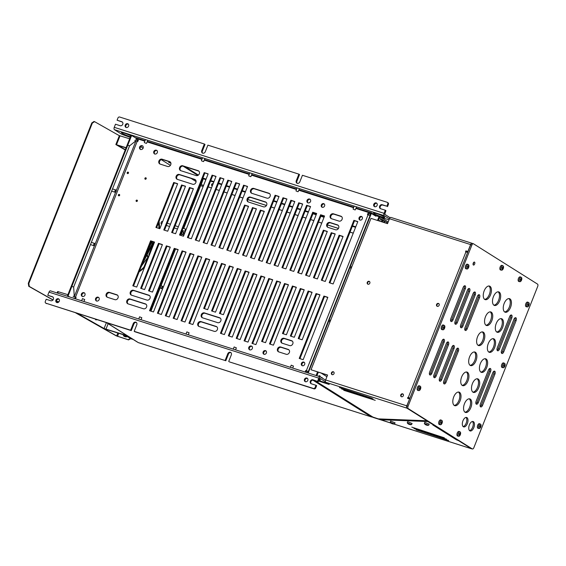 <?xml version="1.0" encoding="UTF-8"?>
<svg xmlns="http://www.w3.org/2000/svg" width="566" height="566" viewBox="0 0 566 566"><rect width="100%" height="100%" fill="white"/><g stroke="black" fill="none" stroke-linecap="round" stroke-linejoin="round"><path stroke-width="0.85" d="M372.294 416.958A0.962 0.821 122.2 0 1 371.869 416.951L371.48 416.824M371.869 416.951L372.081 417.085A0.962 0.821 -57.8 0 0 372.725 417.008A0.962 0.495 -72.3 0 1 372.485 417.022A0.962 0.495 -72.3 0 1 372.421 416.993L314.328 380.43M372.081 417.085L371.388 416.866M200.031 185.45L200.244 184.912M371.643 213.516L371.848 213.007M372.202 213.233L372.003 213.743M200.414 184.275L202.77 178.523A0.481 0.41 122.2 0 1 203.335 178.205L206.081 179.111M137.213 141.238L137.672 140.078M140.701 146.693L143.127 148.221M161.282 159.647L170.387 165.378M191.145 178.446L196.077 181.545M203.59 185.407L201.192 184.643L203.449 178.269M208.246 186.893L211.472 187.919M216.12 189.405L219.346 190.431M224.002 191.916L227.228 192.942M231.876 194.421L235.102 195.454M239.758 196.933L242.977 197.966M247.738 199.48L266.487 205.458M271.27 206.979L274.489 208.005M279.144 209.491L282.37 210.517M287.026 212.002L290.245 213.028M294.9 214.514L298.126 215.54M302.775 217.026L306.001 218.052M310.656 219.537L313.875 220.563M318.531 222.049L321.757 223.075M327.403 224.872L338.468 228.402M350.043 232.088L353.269 233.121M201.192 184.643L203.569 185.464M208.224 186.95L211.443 187.976M216.099 189.461L219.325 190.487M223.98 191.973L227.199 192.999M231.855 194.485L235.081 195.511M239.736 196.996L242.956 198.022M247.724 199.543L266.452 205.515M271.241 207.036L274.468 208.069M279.123 209.547L282.342 210.58M286.997 212.059L290.224 213.092M294.879 214.571L298.098 215.596M302.753 217.082L305.98 218.108M310.635 219.594L313.854 220.62M318.509 222.105L321.736 223.131M327.389 224.935L338.44 228.459M350.021 232.152L353.241 233.178M137.963 342.38A0.962 0.821 -57.8 0 0 138.26 342.572L371.155 416.838L312.779 380.097M75.427 297.299L74.96 298.473M371.728 416.675A0.962 0.821 122.2 0 1 371.048 416.767M371.155 416.838A0.962 0.495 107.7 0 0 371.211 416.866A0.962 0.495 107.7 0 0 371.593 416.739M329.702 322.33A1.443 0.743 -72.3 0 1 329.794 320.95A1.443 0.743 -72.3 0 1 330.594 319.946M350.863 268.878A1.443 0.743 -72.3 0 1 350.955 267.499A1.443 0.743 -72.3 0 1 351.755 266.494M376.107 215.688L375.902 216.198L370.992 213.233L307.784 372.874M308.18 373.001L371.388 213.354M372.421 416.993L372.032 416.866A0.962 0.495 107.7 0 0 372.088 416.894A0.962 0.495 107.7 0 0 372.152 416.909M372.032 416.866L313.932 380.302M375.548 215.971L375.746 215.469M203.159 186.49L199.954 185.415M200.215 184.771L200.64 185.032L200.166 184.884M106.634 322.754L137.276 342.034A0.962 0.495 107.7 0 0 137.333 342.062A0.962 0.495 107.7 0 0 137.404 342.076M69.094 296.789L68.076 295.961L69.682 296.98M136.887 138.62L131.079 135.154L67.481 295.777M139.448 271.015A34.958 17.992 107.7 0 0 145.165 265.758M158.89 228.409A34.958 17.992 107.7 0 0 158.643 222.551M200.64 185.032L203.017 179.019A0.962 0.495 -72.3 0 0 203.13 178.198M131.666 135.338L68.076 295.961M159.067 221.476A34.958 17.992 -72.3 0 1 159.485 228.6M144.571 267.258A34.958 17.992 -72.3 0 1 139.144 271.8M161.551 223.931A1.252 0.644 -72.3 0 1 161.367 223.917A1.252 0.644 -72.3 0 1 161.289 223.881A1.252 0.644 -72.3 0 1 161.161 222.452A1.252 0.644 -72.3 0 1 162.131 221.532A1.252 0.644 -72.3 0 1 162.209 221.568A1.252 0.644 -72.3 0 1 162.286 221.631M128.588 126.133A2.052 1.74 122.2 0 1 125.242 125.065A2.052 1.74 122.2 0 1 128.588 126.133M128.305 124.11A2.052 1.74 -57.8 0 0 126.176 127.492M377.133 205.359A2.052 1.74 122.2 0 1 373.786 204.291A2.052 1.74 122.2 0 1 377.133 205.359M376.843 203.335A2.052 1.74 -57.8 0 0 374.713 206.717M59.281 301.19A2.052 1.74 122.2 0 1 55.935 300.122A2.052 1.74 122.2 0 1 59.281 301.19M58.998 299.166A2.052 1.74 -57.8 0 0 56.862 302.548M307.819 380.409A2.052 1.74 122.2 0 1 304.473 379.347A2.052 1.74 122.2 0 1 307.819 380.409M307.536 378.392A2.052 1.74 -57.8 0 0 305.407 381.774M119.645 195.334A0.778 0.665 122.2 0 1 118.372 194.923A0.778 0.665 122.2 0 1 119.645 195.334M119.674 194.789A0.778 0.665 -57.8 0 0 118.987 195.871M128.468 173.062A0.778 0.665 122.2 0 1 127.187 172.651A0.778 0.665 122.2 0 1 128.468 173.062M128.489 172.517A0.778 0.665 -57.8 0 0 127.81 173.599M146.191 178.714A0.778 0.665 122.2 0 1 144.91 178.304A0.778 0.665 122.2 0 1 146.191 178.714M146.212 178.17A0.778 0.665 -57.8 0 0 145.533 179.252M137.368 200.98A0.778 0.665 122.2 0 1 136.095 200.576A0.778 0.665 122.2 0 1 137.368 200.98M137.397 200.442A0.778 0.665 -57.8 0 0 136.717 201.524M143.156 148.143A2.172 1.847 122.2 0 1 139.611 147.019A2.172 1.847 122.2 0 1 143.156 148.143M142.837 145.986A2.172 1.847 -57.8 0 0 140.573 149.58M310.557 201.51A2.172 1.847 122.2 0 1 307.013 200.378A2.172 1.847 122.2 0 1 310.557 201.51M310.239 199.345A2.172 1.847 -57.8 0 0 307.975 202.939M157.334 152.664A2.172 1.847 122.2 0 1 153.789 151.539A2.172 1.847 122.2 0 1 157.334 152.664M157.015 150.506A2.172 1.847 -57.8 0 0 154.751 154.101M324.58 205.974A1.974 1.677 122.2 0 1 321.346 204.949A1.974 1.677 122.2 0 1 324.58 205.974M324.311 204.036A1.974 1.677 -57.8 0 0 322.259 207.298M362.325 218.759A1.974 1.677 122.2 0 1 359.092 217.733A1.974 1.677 122.2 0 1 362.325 218.759M362.056 216.82A1.974 1.677 -57.8 0 0 360.004 220.075M162.067 159.195L169.552 161.579A2.653 2.257 122.2 0 1 169.998 161.784A2.653 2.257 122.2 0 1 170.635 164.982A2.653 2.257 122.2 0 1 167.614 166.475L160.128 164.09A2.653 2.257 122.2 0 1 159.69 163.885A2.653 2.257 122.2 0 1 159.053 160.694A2.653 2.257 122.2 0 1 162.067 159.195L162.718 159.598A2.653 2.257 -57.8 0 0 159.803 160.9A2.653 2.257 -57.8 0 0 160.029 164.055M170.295 162.018A2.653 2.257 -57.8 0 0 170.196 161.982L162.718 159.598M182.747 165.781L198.107 170.677A2.653 2.257 122.2 0 1 198.553 170.89A2.653 2.257 122.2 0 1 199.19 174.08A2.653 2.257 122.2 0 1 196.169 175.58L180.809 170.684A2.653 2.257 122.2 0 1 180.363 170.479A2.653 2.257 122.2 0 1 179.733 167.281A2.653 2.257 122.2 0 1 182.747 165.781L183.391 166.192A2.653 2.257 -57.8 0 0 180.483 167.494A2.653 2.257 -57.8 0 0 180.71 170.649M198.857 171.123A2.653 2.257 -57.8 0 0 198.758 171.088L183.391 166.192M155.891 227.454L173.705 182.464L177.646 183.724L159.831 228.706L155.891 227.454M177.575 183.9L174.349 182.875L156.605 227.681M174.349 182.875L173.705 182.464M163.772 229.966L181.58 184.976L185.521 186.235L167.706 231.218L163.772 229.966M185.45 186.412L182.231 185.379L164.487 230.192M182.231 185.379L181.58 184.976M179.309 174.47L194.669 179.365A2.653 2.257 122.2 0 1 195.114 179.571A2.653 2.257 122.2 0 1 195.751 182.768A2.653 2.257 122.2 0 1 192.73 184.268L177.37 179.372A2.653 2.257 122.2 0 1 176.925 179.167A2.653 2.257 122.2 0 1 176.288 175.969A2.653 2.257 122.2 0 1 179.309 174.47L179.953 174.873A2.653 2.257 -57.8 0 0 177.045 176.175A2.653 2.257 -57.8 0 0 177.271 179.337M195.419 179.804A2.653 2.257 -57.8 0 0 195.32 179.776L179.953 174.873M171.647 232.477L189.461 187.488L193.402 188.74L175.587 233.73L171.647 232.477M193.331 188.924L190.105 187.891L172.361 232.704M190.105 187.891L189.461 187.488M208.154 173.882L183.462 236.241L179.528 234.989L204.213 172.63L208.154 173.882M208.083 174.059L204.213 172.63M204.864 173.033L180.243 235.215M216.035 176.394L191.343 238.753L187.403 237.501L212.094 175.135L216.035 176.394M215.964 176.571L212.094 175.135M212.738 175.545L188.117 237.727M223.91 178.906L199.218 241.265L195.284 240.012L219.969 177.646L223.91 178.906M223.839 179.082L219.969 177.646M220.613 178.057L195.999 240.239M231.784 181.417L207.099 243.776L203.159 242.524L227.85 180.158L231.784 181.417M231.72 181.594L227.85 180.158M228.494 180.568L203.873 242.75M239.666 183.929L214.974 246.288L211.033 245.028L235.725 182.669L239.666 183.929M239.595 184.106L235.725 182.669M236.369 183.08L211.755 245.262M247.54 186.44L222.855 248.799L218.915 247.54L243.606 185.181L247.54 186.44M247.469 186.617L243.606 185.181M244.25 185.591L219.629 247.774M269.657 193.692A2.653 2.257 -57.8 0 0 269.558 193.657L254.389 188.825A2.653 2.257 -57.8 0 0 251.481 190.126A2.653 2.257 -57.8 0 0 251.707 193.282M251.806 193.317A2.653 2.257 122.2 0 1 251.361 193.112A2.653 2.257 122.2 0 1 250.731 189.914A2.653 2.257 122.2 0 1 253.745 188.414L268.914 193.247A2.653 2.257 122.2 0 1 269.352 193.452A2.653 2.257 122.2 0 1 269.989 196.65A2.653 2.257 122.2 0 1 266.968 198.15L251.806 193.317M135.798 139.278L138.359 140.099L137.828 141.429L137.241 141.245L75.511 297.143L76.106 297.334L75.575 298.671L73.014 297.858M307.805 372.831L307.31 372.725M307.373 372.555L305.208 371.869L305.739 370.532L306.326 370.723L368.056 214.818L367.461 214.627L367.992 213.297L370.588 214.252M389.019 219.863L376.277 215.802L370.15 212.307L370.511 213.092L370.157 213.983M225.438 264.676L207.63 309.659L203.689 308.406L221.504 263.416L225.438 264.676M289.658 345.593L282.179 343.208A2.653 2.257 122.2 0 1 281.734 343.003A2.653 2.257 122.2 0 1 281.097 339.805A2.653 2.257 122.2 0 1 284.118 338.305L291.603 340.69A2.653 2.257 122.2 0 1 292.042 340.895A2.653 2.257 122.2 0 1 292.679 344.093A2.653 2.257 122.2 0 1 289.658 345.593M217.677 322.648L202.515 317.816A2.653 2.257 122.2 0 1 202.069 317.611A2.653 2.257 122.2 0 1 201.432 314.413A2.653 2.257 122.2 0 1 204.453 312.913L219.622 317.745A2.653 2.257 122.2 0 1 220.061 317.95A2.653 2.257 122.2 0 1 220.698 321.148A2.653 2.257 122.2 0 1 217.677 322.648M323.908 296.06L327.848 297.313L303.157 359.679L299.223 358.42L323.908 296.06L324.559 296.464L299.938 358.646M215.505 312.17L211.564 310.918L229.379 265.928L233.319 267.18L215.505 312.17M219.445 313.43L237.253 268.44L241.194 269.692L223.386 314.682L219.445 313.43M298.218 338.539L316.033 293.549L319.974 294.808L302.159 339.791L298.218 338.539M312.092 292.297L294.285 337.279L290.344 336.027L308.152 291.037L312.092 292.297M304.218 289.785L286.403 334.775L282.462 333.515L300.277 288.526L304.218 289.785M269.473 343.923L292.403 286.014L296.336 287.273L273.413 345.175L269.473 343.923M261.598 341.411L284.521 283.502L288.462 284.762L265.532 342.663L261.598 341.411M280.58 282.25L255.896 344.609L251.955 343.357L276.647 280.991L280.58 282.25M272.706 279.738L248.014 342.097L244.073 340.845L268.765 278.486L272.706 279.738M264.824 277.227L240.14 339.586L236.199 338.334L260.891 275.975L264.824 277.227M256.95 274.715L232.258 337.074L228.324 335.822L253.009 273.463L256.95 274.715M249.075 272.204L224.384 334.563L220.443 333.31L245.135 270.951L249.075 272.204M286.219 354.281L278.741 351.889A2.653 2.257 122.2 0 1 278.295 351.684A2.653 2.257 122.2 0 1 277.658 348.493A2.653 2.257 122.2 0 1 280.679 346.993L288.165 349.378A2.653 2.257 122.2 0 1 288.603 349.583A2.653 2.257 122.2 0 1 289.24 352.781A2.653 2.257 122.2 0 1 286.219 354.281M201.015 321.601L216.177 326.433A2.653 2.257 122.2 0 1 216.622 326.639A2.653 2.257 122.2 0 1 217.259 329.837A2.653 2.257 122.2 0 1 214.238 331.336L199.076 326.497A2.653 2.257 122.2 0 1 198.631 326.292A2.653 2.257 122.2 0 1 197.994 323.101A2.653 2.257 122.2 0 1 201.015 321.601L201.659 322.004A2.653 2.257 -57.8 0 0 198.751 323.306A2.653 2.257 -57.8 0 0 198.977 326.462M217.563 262.164L192.872 324.523L188.931 323.264L213.623 260.905L217.563 262.164M209.682 259.653L184.997 322.012L181.056 320.752L205.748 258.393L209.682 259.653M201.807 257.141L177.116 319.5L173.175 318.241L197.867 255.882L201.807 257.141M193.926 254.629L169.241 316.988L165.3 315.736L189.992 253.37L193.926 254.629M186.051 252.118L161.36 314.477L157.419 313.224L182.111 250.858L186.051 252.118M178.177 249.606L153.485 311.965L149.544 310.713L174.236 248.354L178.177 249.606M148.547 290.825L166.354 245.842L170.295 247.094L152.48 292.084L148.547 290.825M146.877 300.079L131.517 295.183A2.653 2.257 122.2 0 1 131.071 294.978A2.653 2.257 122.2 0 1 130.435 291.78A2.653 2.257 122.2 0 1 133.456 290.28L148.816 295.176A2.653 2.257 122.2 0 1 149.261 295.381A2.653 2.257 122.2 0 1 149.898 298.579A2.653 2.257 122.2 0 1 146.877 300.079M140.665 288.313L158.48 243.33L162.421 244.583L144.606 289.573L140.665 288.313M132.791 285.809L150.598 240.819L154.539 242.071L136.731 287.061L132.791 285.809M143.439 308.767L128.079 303.871A2.653 2.257 122.2 0 1 127.633 303.666A2.653 2.257 122.2 0 1 126.996 300.468A2.653 2.257 122.2 0 1 130.017 298.968L145.377 303.864A2.653 2.257 122.2 0 1 145.823 304.069A2.653 2.257 122.2 0 1 146.46 307.267A2.653 2.257 122.2 0 1 143.439 308.767M114.884 299.662L107.399 297.277A2.653 2.257 122.2 0 1 106.953 297.072A2.653 2.257 122.2 0 1 106.323 293.874A2.653 2.257 122.2 0 1 109.337 292.374L116.822 294.766A2.653 2.257 122.2 0 1 117.268 294.971A2.653 2.257 122.2 0 1 117.905 298.162A2.653 2.257 122.2 0 1 114.884 299.662M304.657 364.419A1.974 1.677 122.2 0 1 301.423 363.386A1.974 1.677 122.2 0 1 304.657 364.419M266.381 352.972A1.974 1.677 122.2 0 1 263.148 351.939A1.974 1.677 122.2 0 1 266.381 352.972M252.358 348.5A2.172 1.847 122.2 0 1 248.814 347.368A2.172 1.847 122.2 0 1 252.358 348.5M99.135 299.662A2.172 1.847 122.2 0 1 95.59 298.53A2.172 1.847 122.2 0 1 99.135 299.662M84.957 295.141A2.172 1.847 122.2 0 1 81.412 294.009A2.172 1.847 122.2 0 1 84.957 295.141M329.971 222.495L337.456 224.879A2.653 2.257 122.2 0 1 337.895 225.084A2.653 2.257 122.2 0 1 338.532 228.282A2.653 2.257 122.2 0 1 335.518 229.782L328.032 227.391A2.653 2.257 122.2 0 1 327.587 227.185A2.653 2.257 122.2 0 1 326.95 223.995A2.653 2.257 122.2 0 1 329.971 222.495L330.615 222.898A2.653 2.257 -57.8 0 0 327.707 224.2A2.653 2.257 -57.8 0 0 327.933 227.362M333.141 283.955L329.2 282.696L353.892 220.337L357.832 221.596L333.141 283.955M242.545 255.075L260.36 210.085L264.301 211.344L246.486 256.334L242.545 255.075M321.325 280.184L339.133 235.201L343.074 236.454L325.259 281.444L321.325 280.184M335.199 233.942L317.385 278.932L313.444 277.673L331.259 232.69L335.199 233.942M327.318 231.43L309.51 276.42L305.569 275.161L323.377 230.178L327.318 231.43M297.688 272.656L320.618 214.747L324.559 216L301.628 273.909L297.688 272.656M289.813 270.145L312.736 212.236L316.677 213.488L293.754 271.397L289.813 270.145M310.564 206.526L285.872 268.885L281.932 267.633L306.623 205.274L310.564 206.526M302.69 204.015L277.998 266.374L274.057 265.121L298.749 202.762L302.69 204.015M294.808 201.503L270.116 263.862L266.183 262.61L290.867 200.251L294.808 201.503M286.934 198.991L262.242 261.351L258.301 260.098L282.993 197.739L286.934 198.991M279.052 196.48L254.36 258.846L250.427 257.587L275.111 195.228L279.052 196.48M333.409 213.806L340.895 216.191A2.653 2.257 122.2 0 1 341.333 216.396A2.653 2.257 122.2 0 1 341.97 219.594A2.653 2.257 122.2 0 1 338.956 221.094L331.471 218.709A2.653 2.257 122.2 0 1 331.025 218.504A2.653 2.257 122.2 0 1 330.388 215.306A2.653 2.257 122.2 0 1 333.409 213.806L334.053 214.217A2.653 2.257 -57.8 0 0 331.145 215.519A2.653 2.257 -57.8 0 0 331.372 218.674M250.306 197.102L265.475 201.935A2.653 2.257 122.2 0 1 265.914 202.14A2.653 2.257 122.2 0 1 266.551 205.338A2.653 2.257 122.2 0 1 263.53 206.838L248.368 201.998A2.653 2.257 122.2 0 1 247.922 201.793A2.653 2.257 122.2 0 1 247.285 198.602A2.653 2.257 122.2 0 1 250.306 197.102L250.95 197.506A2.653 2.257 -57.8 0 0 248.042 198.808A2.653 2.257 -57.8 0 0 248.269 201.963M248.545 206.321L230.73 251.311L226.789 250.052L244.604 205.062L248.545 206.321M252.478 207.573L256.419 208.833L238.604 253.823L234.671 252.563L252.478 207.573L253.129 207.984L235.385 252.79M248.474 206.498L245.248 205.472L227.504 250.285M245.248 205.472L244.604 205.062M370.567 214.316L368.636 213.7L368.176 214.861M308.229 371.756L306.383 370.935L305.923 372.095M138.288 140.276L136.441 139.689M341.638 216.636A2.653 2.257 -57.8 0 0 341.539 216.601L334.053 214.217M278.981 196.657L275.762 195.631L251.141 257.813M286.863 199.168L283.637 198.142L259.016 260.325M294.737 201.68L291.518 200.654L266.897 262.836M302.619 204.192L299.393 203.166L274.772 265.348M310.493 206.703L307.267 205.677L282.653 267.86M316.606 213.672L313.387 212.639L290.528 270.371M324.488 216.184L321.262 215.151L298.409 272.883M327.247 231.607L324.028 230.581L306.284 275.394M335.129 234.119L331.902 233.093L314.158 277.906M343.003 236.63L339.784 235.605L322.04 280.418M264.23 211.521L261.004 210.495L243.26 255.301M256.348 209.01L253.129 207.984M357.762 221.773L354.535 220.74L329.914 282.922M266.218 202.373A2.653 2.257 -57.8 0 0 266.119 202.338L250.95 197.506M338.199 225.318A2.653 2.257 -57.8 0 0 338.1 225.289L330.615 222.898M84.638 292.983A2.172 1.847 -57.8 0 0 82.374 296.577M98.817 297.504A2.172 1.847 -57.8 0 0 96.553 301.091M252.04 346.342A2.172 1.847 -57.8 0 0 249.776 349.937M266.112 351.026A1.974 1.677 -57.8 0 0 264.06 354.288M304.388 362.473A1.974 1.677 -57.8 0 0 302.336 365.735M117.565 295.204A2.653 2.257 -57.8 0 0 117.466 295.169L109.981 292.785A2.653 2.257 -57.8 0 0 107.073 294.087A2.653 2.257 -57.8 0 0 107.299 297.242M146.127 304.303A2.653 2.257 -57.8 0 0 146.021 304.275L130.661 299.372A2.653 2.257 -57.8 0 0 127.753 300.673A2.653 2.257 -57.8 0 0 127.98 303.836M154.468 242.248L151.249 241.222L133.505 286.035M162.35 244.76L159.124 243.734L141.38 288.547M149.566 295.622A2.653 2.257 -57.8 0 0 149.466 295.586L134.1 290.691A2.653 2.257 -57.8 0 0 131.192 291.992A2.653 2.257 -57.8 0 0 131.418 295.148M170.225 247.271L167.005 246.245L149.261 291.058M178.106 249.783L174.88 248.757L150.259 310.939M185.981 252.295L182.754 251.269L158.14 313.451M193.855 254.806L190.636 253.78L166.015 315.962M201.737 257.318L198.51 256.292L173.896 318.474M209.611 259.829L206.392 258.804L181.771 320.986M217.493 262.341L214.266 261.315L189.645 323.497M292.346 341.135A2.653 2.257 -57.8 0 0 292.247 341.1L284.762 338.716A2.653 2.257 -57.8 0 0 281.854 340.017A2.653 2.257 -57.8 0 0 282.08 343.173M327.778 297.497L324.559 296.464M241.123 269.869L237.904 268.843L220.16 313.656M319.903 294.985L316.677 293.952L298.933 338.765M312.022 292.473L308.803 291.448L291.058 336.254M304.147 289.962L300.921 288.936L283.184 333.742M296.266 287.45L293.046 286.424L270.187 344.149M288.391 284.939L285.165 283.913L262.313 341.638M280.51 282.427L277.29 281.401L252.669 343.583M272.635 279.915L269.409 278.889L244.795 341.072M264.761 277.404L261.534 276.378L236.913 338.56M256.879 274.892L253.653 273.866L229.039 336.048M249.005 272.38L245.778 271.355L221.157 333.537M288.908 349.816A2.653 2.257 -57.8 0 0 288.809 349.781L281.323 347.397A2.653 2.257 -57.8 0 0 278.415 348.698A2.653 2.257 -57.8 0 0 278.642 351.861M216.927 326.872A2.653 2.257 -57.8 0 0 216.828 326.837L201.659 322.004M220.365 318.191A2.653 2.257 -57.8 0 0 220.266 318.156L205.097 313.316A2.653 2.257 -57.8 0 0 202.189 314.618A2.653 2.257 -57.8 0 0 202.416 317.781M225.367 264.853L222.148 263.82L204.404 308.633M233.249 267.364L230.022 266.331L212.278 311.144M275.762 195.631L275.111 195.228M283.637 198.142L282.993 197.739M291.518 200.654L290.867 200.251M299.393 203.166L298.749 202.762M307.267 205.677L306.623 205.274M313.387 212.639L312.736 212.236M321.262 215.151L320.618 214.747M324.028 230.581L323.377 230.178M331.902 233.093L331.259 232.69M339.784 235.605L339.133 235.201M261.004 210.495L260.36 210.085M354.535 220.74L353.892 220.337M151.249 241.222L150.598 240.819M159.124 243.734L158.48 243.33M167.005 246.245L166.354 245.842M174.88 248.757L174.236 248.354M182.754 251.269L182.111 250.858M190.636 253.78L189.992 253.37M198.51 256.292L197.867 255.882M206.392 258.804L205.748 258.393M214.266 261.315L213.623 260.905M222.148 263.82L221.504 263.416M230.022 266.331L229.379 265.928M245.778 271.355L245.135 270.951M253.653 273.866L253.009 273.463M261.534 276.378L260.891 275.975M269.409 278.889L268.765 278.486M277.29 281.401L276.647 280.991M285.165 283.913L284.521 283.502M293.046 286.424L292.403 286.014M300.921 288.936L300.277 288.526M308.803 291.448L308.152 291.037M316.677 293.952L316.033 293.549M237.904 268.843L237.253 268.44M315.106 387.498A1.443 1.231 122.2 0 1 313.394 388.46L229.357 361.872L314.045 388.863A1.443 1.231 -57.8 0 0 315.75 387.908L316.635 385.679L315.991 385.269L315.106 387.498L315.75 387.908M231.041 352.625A2.172 1.847 -57.8 0 0 228.459 354.061L225.813 360.74L134.828 331.74L134.177 331.329L136.823 324.651A2.172 1.847 122.2 0 0 133.279 323.519L130.633 330.204L45.952 303.206A1.443 1.231 122.2 0 1 45.294 301.494L46.179 299.265L50.905 300.772A2.172 1.847 122.2 0 0 52.489 296.768L47.763 295.261L49.001 292.141A1.931 0.99 -72.3 0 1 50.445 290.846A1.931 0.99 -72.3 0 1 50.565 290.903M136.505 322.493A2.172 1.847 -57.8 0 0 133.923 323.929L131.277 330.608L45.952 303.206M45.712 303.1L46.355 303.503A1.443 1.231 -57.8 0 0 46.596 303.617M53.154 297.178A2.172 1.847 -57.8 0 0 53.14 297.171L47.763 295.261M315.991 385.269L311.265 383.769A2.172 1.847 122.2 0 1 312.849 379.758L318.219 381.668L319.783 378.222M318.219 381.668L313.493 380.161A2.172 1.847 -57.8 0 0 311.25 383.762M296.237 180.823L298.883 174.144L299.527 174.547L296.881 181.233L296.237 180.823A2.172 1.847 122.2 0 0 299.782 181.955L302.428 175.276L387.116 202.267A1.443 1.231 122.2 0 1 387.767 203.979L388.41 204.39A1.443 1.231 -57.8 0 0 388 202.784L387.356 202.38M389.394 218.915L384.222 215.66A1.931 0.99 -72.3 0 1 384.066 213.332L385.297 210.219L380.571 208.713A2.172 1.847 122.2 0 1 382.156 204.701L386.882 206.208L387.767 203.979M386.882 206.208L382.807 205.111A2.172 1.847 -57.8 0 0 380.557 208.705M388.41 204.39L387.533 206.618M298.883 174.144L207.899 145.144L205.253 151.822A2.172 1.847 122.2 0 1 201.708 150.69L204.354 144.012L119.667 117.021A1.443 1.231 122.2 0 0 117.954 117.976L117.077 120.204L121.803 121.711A2.172 1.847 122.2 0 1 120.211 125.723L115.485 124.216L114.254 127.329A1.931 0.99 107.7 0 0 114.41 129.656L121.718 134.255L130.201 137.361M385.297 210.219L385.941 210.623L384.746 214.323L390.123 217.705M122.461 122.122A2.172 1.847 -57.8 0 0 122.447 122.114L117.077 120.204M204.354 144.012L204.998 144.415L202.352 151.101A2.172 1.847 -57.8 0 0 202.67 153.259M296.881 181.233A2.172 1.847 -57.8 0 0 297.207 183.391M325.556 380.161L320.377 376.906A1.931 0.99 107.7 0 0 320.257 376.85A1.931 0.99 107.7 0 0 318.814 378.145L317.576 381.265M225.813 360.74L134.177 331.329M225.169 360.337L227.815 353.651A2.172 1.847 122.2 0 1 231.36 354.783L228.714 361.469M131.277 330.608L130.633 330.204M327.212 383.189L318.672 380.536M130.442 136.76A6.028 0.679 21.6 0 1 124.435 134.482A6.028 0.679 21.6 0 1 121.428 132.628A6.028 0.679 21.6 0 1 124.895 133.335A6.028 0.679 21.6 0 1 130.824 135.79M374.197 213.63A6.028 0.679 21.6 0 1 373.518 212.986A6.028 0.679 21.6 0 1 379.369 214.571A6.028 0.679 21.6 0 1 384.724 217.422A6.028 0.679 21.6 0 1 380.387 216.41A6.028 0.679 21.6 0 1 374.197 213.63M136.201 138.196L134.729 137.269M371.225 213.304A1.931 0.99 107.7 0 0 371.374 212.71M319.238 379.1A6.028 0.679 21.6 0 1 320.349 380.005A6.028 0.679 21.6 0 1 318.92 379.899M325.443 381.76L319.847 378.244M76.035 297.511L73.113 296.244L74.295 296.626L73.658 287.04L72.476 286.665M128.383 145.462L129.564 145.837L136.017 140.722L134.835 140.347M116.256 190.643L136.017 140.722L137.241 141.245M75.511 297.143L74.295 296.626L94.522 245.538M73.658 287.04L129.564 145.837M368.056 214.818L370.051 215.618M308.321 371.522L306.326 370.723M306.383 370.935L305.739 370.532M368.636 213.7L367.992 213.297M157.829 224.596A3.063 1.578 107.7 0 0 158.162 224.794L158.841 225.013M162.258 287.351A1.203 1.026 -57.8 0 0 160.404 286.495A1.203 1.026 -57.8 0 0 160.631 288.059A1.203 1.026 -57.8 0 0 162.258 287.351M162.01 287.252A1.012 0.863 122.2 0 1 160.447 287.662A1.012 0.863 122.2 0 1 161.091 286.042A1.012 0.863 122.2 0 1 162.01 287.252M213.149 183.688A1.203 1.026 -57.8 0 0 211.988 185.79A1.203 1.026 -57.8 0 0 212.264 185.903M212.356 185.683A1.012 0.863 122.2 0 1 211.712 184.452A1.012 0.863 122.2 0 1 213.078 183.858M183.596 233.454A1.203 1.026 -57.8 0 0 181.743 232.598A1.203 1.026 -57.8 0 0 181.969 234.161A1.203 1.026 -57.8 0 0 183.596 233.454M183.349 233.355A1.012 0.863 122.2 0 1 181.792 233.765A1.012 0.863 122.2 0 1 182.429 232.145A1.012 0.863 122.2 0 1 183.349 233.355M383.875 222.488A3.976 3.375 122.2 0 0 383.967 222.014L384.187 222.021A4.132 3.509 -57.8 0 1 384.095 222.537A4.089 2.78 -128.4 0 0 384.095 222.537L383.875 222.516M384.187 222.021A4.033 1.436 174.4 0 0 383.847 221.801A4.132 3.509 122.2 0 1 383.755 222.318L383.684 222.396A3.941 2.052 -3.8 0 1 383.656 222.417A4.089 2.13 176.2 0 0 383.755 222.318M382.248 221.964A2.306 1.189 -72.3 0 1 383.656 220.634A2.306 1.189 -72.3 0 1 383.932 220.683A2.306 1.189 -72.3 0 1 384.498 222.219A2.306 1.189 -72.3 0 1 384.441 222.664A4.153 4.153 0 0 0 384.498 222.219M381.215 221.639A2.413 1.238 -72.3 0 1 381.774 220.754L381.654 220.676A2.653 1.365 107.7 0 0 381.519 219.346L379.446 217.797A0.962 0.821 122.2 0 1 380.437 217.125M350.863 269.175A2.413 1.238 -72.3 0 1 352.038 266.197M321.304 377.487A2.306 1.189 -72.3 0 1 321.573 377.423A2.306 1.189 -72.3 0 1 321.856 377.48A2.306 1.189 -72.3 0 1 322.344 378.145M329.695 322.627A2.413 1.238 -72.3 0 1 330.877 319.649M146.311 143.389L144.443 142.646M203.427 161.593L201.553 160.85M250.688 176.663L248.821 175.92M297.957 191.725L296.089 190.983M355.073 209.929L353.198 209.194M88.374 243.005A4.153 4.153 0 0 1 88.82 241.887A2.306 1.189 107.7 0 0 88.388 242.984M95.031 243.875A1.203 0.623 107.7 0 0 95.01 243.776A1.203 0.623 107.7 0 0 94.805 243.465A1.203 0.623 107.7 0 0 94.727 243.43A1.203 0.623 107.7 0 0 93.772 244.392A1.203 0.623 107.7 0 0 93.998 245.729A1.203 0.623 107.7 0 0 94.423 245.609A1.203 0.623 107.7 0 0 94.501 245.545M94.89 243.691A1.012 0.524 -72.3 0 1 95.067 243.953A1.012 0.524 -72.3 0 1 94.572 245.495A1.012 0.524 -72.3 0 1 93.963 244.717A1.012 0.524 -72.3 0 1 94.89 243.691M109.535 189.553A4.153 4.153 0 0 1 109.981 188.436A2.306 1.189 107.7 0 0 109.549 189.532M116.2 190.424A1.203 0.623 107.7 0 0 116.171 190.325A1.203 0.623 107.7 0 0 115.966 190.013A1.203 0.623 107.7 0 0 115.889 189.978A1.203 0.623 107.7 0 0 114.933 190.94A1.203 0.623 107.7 0 0 115.16 192.277A1.203 0.623 107.7 0 0 115.584 192.157A1.203 0.623 107.7 0 0 115.662 192.093L95.095 244.095M116.051 190.24A1.012 0.524 -72.3 0 1 116.228 190.501A1.012 0.524 -72.3 0 1 115.733 192.044A1.012 0.524 -72.3 0 1 115.124 191.266A1.012 0.524 -72.3 0 1 116.051 190.24M290.372 367.327L291.235 365.169L293.464 366.075L291.235 365.169M233.263 349.116L234.126 346.965L236.355 347.864L235.562 349.852M236.347 347.849L234.126 346.965M185.995 334.053L186.858 331.902L189.086 332.78L188.301 334.789M189.086 332.78L186.858 331.902M138.734 318.983L139.59 316.833L141.818 317.717L141.033 319.719M141.818 317.717L139.59 316.833M81.617 300.779L82.48 298.629L84.709 299.527L83.917 301.515M84.702 299.513L82.48 298.629M186.221 229.28A1.203 0.623 107.7 0 0 186.2 229.265A1.203 0.623 107.7 0 0 186.129 229.23A1.203 0.623 107.7 0 0 185.195 230.114A1.203 0.623 107.7 0 0 185.315 231.494A1.203 0.623 107.7 0 0 185.337 231.508L182.118 230.482M185.471 231.183A0.969 0.495 -72.3 0 1 185.521 230.171A0.969 0.495 -72.3 0 1 186.129 229.506M141.634 265.504A0.969 0.495 -72.3 0 1 141.125 266.777L141.125 266.777M391.035 217.478A1.931 0.99 107.7 0 0 390.915 217.422A1.931 0.99 107.7 0 0 389.472 218.717L387.519 223.648L370.978 218.37L311.031 369.761L327.58 375.039L325.627 379.963A1.931 0.99 107.7 0 0 325.783 382.291L329.221 384.455L318.474 381.031M409.607 398.995L406.763 405.829A1.931 0.99 107.7 0 0 406.919 408.15L426.976 420.771L377.869 418.861L372.888 417.071A1.931 1.641 122.2 0 1 372.57 416.923L315.368 380.925A1.931 1.641 -57.8 0 0 315.687 381.074L315.007 380.642M409.501 398.924L407.534 398.294L407.881 397.403L408.277 397.53L465.945 251.877L465.556 251.75L465.903 250.858L467.983 251.552M472.228 243.373L472.171 243.345A1.931 0.99 107.7 0 0 472.051 243.288A1.931 0.99 107.7 0 0 470.608 244.583L467.877 251.488M332.164 374.65A1.564 1.33 122.2 0 1 333.31 371.756A1.564 1.33 122.2 0 1 332.164 374.65M367.971 284.224A1.564 1.33 122.2 0 1 369.117 281.33A1.564 1.33 122.2 0 1 367.971 284.224M437.292 306.326A1.564 1.33 122.2 0 1 438.438 303.433A1.564 1.33 122.2 0 1 437.292 306.326M401.492 396.745A1.564 1.33 122.2 0 1 402.638 393.851A1.564 1.33 122.2 0 1 401.492 396.745M327.53 375.159L311.031 369.761M467.948 251.644L466.334 251.127L466.03 251.898M409.883 398.301L408.312 397.679L408.008 398.45M333.777 372.039A1.564 1.33 -57.8 0 0 332.136 374.642M369.577 281.613A1.564 1.33 -57.8 0 0 367.935 284.217M438.898 303.709A1.564 1.33 -57.8 0 0 437.263 306.312M403.098 394.134A1.564 1.33 -57.8 0 0 401.457 396.738M373.086 398.973L341.574 388.927L373.086 398.973M375.237 400.325L343.725 390.278L375.237 400.325M339.423 387.576L372.011 398.294L339.423 387.576M318.453 376.277A2.653 1.365 -72.3 0 1 319.663 375.774A2.653 1.365 -72.3 0 1 320.356 376.892M319.564 376.631A2.653 1.365 107.7 0 0 319.231 375.767M387.76 223.025L381.321 218.971A2.653 1.365 -72.3 0 0 379.623 221.129M382.305 219.594A2.653 1.365 -72.3 0 1 382.439 220.931L381.654 220.676M379.213 216.736A1.931 1.641 -57.8 0 0 378.661 217.542L377.508 220.457M378.293 220.705L379.446 217.797M318.311 372.216L316.896 375.782M317.519 371.968L316.111 375.527M326.922 376.701L321.318 373.178M377.869 418.861L381.625 419.052M465.945 251.877L467.601 252.514M409.933 398.174L408.277 397.53M408.312 397.679L407.881 397.403M466.334 251.127L465.903 250.858M473.381 265.022A1.564 0.807 -72.3 0 1 473.218 263.225A1.564 0.807 -72.3 0 1 474.435 262.079A1.564 0.807 -72.3 0 1 474.725 263.82A1.564 0.807 -72.3 0 1 473.48 265.065A1.564 0.807 -72.3 0 1 473.381 265.022M473.063 264.336A1.564 0.807 107.7 0 0 473.671 262.426M433.825 377.211A2.413 1.238 107.7 0 0 434.943 375.711L447.289 344.531A2.413 1.238 107.7 0 0 447.437 342.048M448.47 344.906L436.124 376.086A2.413 1.238 -72.3 0 1 434.32 377.706A2.413 1.238 -72.3 0 1 433.973 374.734L446.319 343.555A2.413 1.238 -72.3 0 1 448.13 341.935A2.413 1.238 -72.3 0 1 448.47 344.906L447.289 344.531M454.986 323.759A2.413 1.238 107.7 0 0 456.104 322.259L468.45 291.08A2.413 1.238 107.7 0 0 468.598 288.596M469.631 291.455L457.286 322.634A2.413 1.238 -72.3 0 1 455.481 324.254A2.413 1.238 -72.3 0 1 455.135 321.283L467.481 290.103A2.413 1.238 -72.3 0 1 469.292 288.483A2.413 1.238 -72.3 0 1 469.631 291.455L468.45 291.08M429.523 374.501A2.413 1.238 107.7 0 0 430.641 373.001L442.987 341.822A2.413 1.238 107.7 0 0 443.136 339.345M444.168 342.197L431.823 373.376A2.413 1.238 -72.3 0 1 430.018 374.996A2.413 1.238 -72.3 0 1 429.672 372.025L442.018 340.845A2.413 1.238 -72.3 0 1 443.829 339.225A2.413 1.238 -72.3 0 1 444.168 342.197L442.987 341.822M450.685 321.049A2.413 1.238 107.7 0 0 451.802 319.549L464.148 288.37A2.413 1.238 107.7 0 0 464.304 285.894M465.33 288.745L452.984 319.924A2.413 1.238 -72.3 0 1 451.18 321.545A2.413 1.238 -72.3 0 1 450.84 318.573L463.179 287.394A2.413 1.238 -72.3 0 1 464.99 285.773A2.413 1.238 -72.3 0 1 465.33 288.745L464.148 288.37M408.213 408.595A1.931 0.99 -72.3 0 1 408.058 406.275L471.895 245.028A1.931 0.99 -72.3 0 1 473.346 243.727A1.931 0.99 -72.3 0 1 473.466 243.783L537.544 284.118A1.931 0.99 -72.3 0 1 537.7 286.438L473.855 447.685A1.931 0.99 -72.3 0 1 472.412 448.98A1.931 0.99 -72.3 0 1 472.292 448.923L408.213 408.595L471.11 448.548A1.931 0.99 107.7 0 0 471.23 448.605A1.931 0.99 107.7 0 0 471.358 448.626M472.285 243.408A1.931 0.99 107.7 0 0 472.164 243.352A1.931 0.99 107.7 0 0 470.714 244.646L406.876 405.893A1.931 0.99 107.7 0 0 407.032 408.22M454.187 405.39A7.11 3.658 107.7 0 0 459.217 399.638A7.11 3.658 107.7 0 0 458.446 392.04M470.063 365.303A7.11 3.658 107.7 0 0 475.086 359.551A7.11 3.658 107.7 0 0 474.315 351.946M477.994 345.26A7.11 3.658 107.7 0 0 483.024 339.508A7.11 3.658 107.7 0 0 482.253 331.902M485.932 325.217A7.11 3.658 107.7 0 0 490.955 319.457A7.11 3.658 107.7 0 0 490.191 311.859M464.941 412.161A7.11 3.658 107.7 0 0 469.964 406.402A7.11 3.658 107.7 0 0 469.2 398.804M480.81 372.074A7.11 3.658 107.7 0 0 485.84 366.315A7.11 3.658 107.7 0 0 485.069 358.717M488.748 352.024A7.11 3.658 107.7 0 0 493.771 346.272A7.11 3.658 107.7 0 0 493.007 338.673M496.686 331.98A7.11 3.658 107.7 0 0 501.709 326.228A7.11 3.658 107.7 0 0 500.945 318.623M484.623 299.35A7.11 3.658 107.7 0 0 489.647 293.598A7.11 3.658 107.7 0 0 488.882 285.993M462.125 385.347A7.11 3.658 107.7 0 0 467.148 379.595A7.11 3.658 107.7 0 0 466.384 371.989M472.879 392.118A7.11 3.658 107.7 0 0 477.902 386.359A7.11 3.658 107.7 0 0 477.131 378.76M493.87 305.173A7.11 3.658 107.7 0 0 498.894 299.414A7.11 3.658 107.7 0 0 498.13 291.815M504.624 311.937A7.11 3.658 107.7 0 0 509.648 306.185A7.11 3.658 107.7 0 0 508.876 298.579M469.561 430.613A4.945 2.547 107.7 0 0 472.851 426.63A4.945 2.547 107.7 0 0 472.469 421.479M463.108 426.552A4.945 2.547 107.7 0 0 466.398 422.576A4.945 2.547 107.7 0 0 466.016 417.425M439.414 380.727A2.413 1.238 107.7 0 0 440.532 379.227L452.878 348.048A2.413 1.238 107.7 0 0 453.026 345.571M460.575 327.275A2.413 1.238 107.7 0 0 461.7 325.775L474.039 294.596A2.413 1.238 107.7 0 0 474.195 292.12M443.716 383.437A2.413 1.238 107.7 0 0 444.834 381.937L457.179 350.757A2.413 1.238 107.7 0 0 457.328 348.274M464.877 329.985A2.413 1.238 107.7 0 0 465.995 328.485L478.341 297.306A2.413 1.238 107.7 0 0 478.496 294.822M475.971 403.735A2.413 1.238 107.7 0 0 477.088 402.235L489.434 371.055A2.413 1.238 107.7 0 0 489.583 368.579M497.139 350.283A2.413 1.238 107.7 0 0 498.257 348.783L510.603 317.604A2.413 1.238 107.7 0 0 510.751 315.128M480.272 406.445A2.413 1.238 107.7 0 0 481.39 404.945L493.736 373.758A2.413 1.238 107.7 0 0 493.885 371.282M501.434 352.993A2.413 1.238 107.7 0 0 502.558 351.493L514.897 320.306A2.413 1.238 107.7 0 0 515.053 317.83M454.307 405.475A7.11 3.658 -72.3 0 1 453.571 397.346A7.11 3.658 -72.3 0 1 459.068 392.125A7.11 3.658 -72.3 0 1 460.399 400.013A7.11 3.658 -72.3 0 1 454.746 405.68A7.11 3.658 -72.3 0 1 454.307 405.475M470.176 365.381A7.11 3.658 -72.3 0 1 469.44 357.259A7.11 3.658 -72.3 0 1 474.938 352.038A7.11 3.658 -72.3 0 1 476.268 359.926A7.11 3.658 -72.3 0 1 470.622 365.594A7.11 3.658 -72.3 0 1 470.176 365.381M478.114 345.338A7.11 3.658 -72.3 0 1 477.379 337.216A7.11 3.658 -72.3 0 1 482.876 331.994A7.11 3.658 -72.3 0 1 484.206 339.883A7.11 3.658 -72.3 0 1 478.56 345.543A7.11 3.658 -72.3 0 1 478.114 345.338M486.053 325.294A7.11 3.658 -72.3 0 1 485.317 317.165A7.11 3.658 -72.3 0 1 490.814 311.951A7.11 3.658 -72.3 0 1 492.137 319.84A7.11 3.658 -72.3 0 1 486.491 325.5A7.11 3.658 -72.3 0 1 486.053 325.294M465.061 412.239A7.11 3.658 -72.3 0 1 464.325 404.11A7.11 3.658 -72.3 0 1 469.822 398.896A7.11 3.658 -72.3 0 1 471.145 406.784A7.11 3.658 -72.3 0 1 465.5 412.444A7.11 3.658 -72.3 0 1 465.061 412.239M480.93 372.152A7.11 3.658 -72.3 0 1 480.194 364.023A7.11 3.658 -72.3 0 1 485.692 358.802A7.11 3.658 -72.3 0 1 487.022 366.69A7.11 3.658 -72.3 0 1 481.376 372.357A7.11 3.658 -72.3 0 1 480.93 372.152M488.868 352.109A7.11 3.658 -72.3 0 1 488.133 343.979A7.11 3.658 -72.3 0 1 493.63 338.758A7.11 3.658 -72.3 0 1 494.953 346.647A7.11 3.658 -72.3 0 1 489.307 352.314A7.11 3.658 -72.3 0 1 488.868 352.109M496.807 332.065A7.11 3.658 -72.3 0 1 496.071 323.936A7.11 3.658 -72.3 0 1 501.568 318.715A7.11 3.658 -72.3 0 1 502.891 326.603A7.11 3.658 -72.3 0 1 497.245 332.27A7.11 3.658 -72.3 0 1 496.807 332.065M484.744 299.428A7.11 3.658 -72.3 0 1 484.008 291.306A7.11 3.658 -72.3 0 1 489.505 286.085A7.11 3.658 -72.3 0 1 490.828 293.973A7.11 3.658 -72.3 0 1 485.182 299.64A7.11 3.658 -72.3 0 1 484.744 299.428M462.245 385.432A7.11 3.658 -72.3 0 1 461.509 377.303A7.11 3.658 -72.3 0 1 467.007 372.081A7.11 3.658 -72.3 0 1 468.33 379.97A7.11 3.658 -72.3 0 1 462.684 385.637A7.11 3.658 -72.3 0 1 462.245 385.432M472.992 392.196A7.11 3.658 -72.3 0 1 472.256 384.066A7.11 3.658 -72.3 0 1 477.754 378.852A7.11 3.658 -72.3 0 1 479.084 386.734A7.11 3.658 -72.3 0 1 473.438 392.401A7.11 3.658 -72.3 0 1 472.992 392.196M493.991 305.251A7.11 3.658 -72.3 0 1 493.255 297.122A7.11 3.658 -72.3 0 1 498.752 291.907A7.11 3.658 -72.3 0 1 500.075 299.796A7.11 3.658 -72.3 0 1 494.429 305.456A7.11 3.658 -72.3 0 1 493.991 305.251M504.738 312.015A7.11 3.658 -72.3 0 1 504.002 303.892A7.11 3.658 -72.3 0 1 509.499 298.671A7.11 3.658 -72.3 0 1 510.829 306.56A7.11 3.658 -72.3 0 1 505.183 312.227A7.11 3.658 -72.3 0 1 504.738 312.015M469.794 430.804A4.945 2.547 -72.3 0 1 469.285 425.151A4.945 2.547 -72.3 0 1 473.105 421.528A4.945 2.547 -72.3 0 1 474.032 427.012A4.945 2.547 -72.3 0 1 470.105 430.945A4.945 2.547 -72.3 0 1 469.794 430.804M463.349 426.743A4.945 2.547 -72.3 0 1 462.832 421.097A4.945 2.547 -72.3 0 1 466.653 417.467A4.945 2.547 -72.3 0 1 467.58 422.951A4.945 2.547 -72.3 0 1 463.653 426.884A4.945 2.547 -72.3 0 1 463.349 426.743M439.563 378.251L451.909 347.071A2.413 1.238 -72.3 0 1 453.72 345.451A2.413 1.238 -72.3 0 1 454.059 348.423L441.713 379.602A2.413 1.238 -72.3 0 1 439.909 381.222A2.413 1.238 -72.3 0 1 439.563 378.251M460.731 324.799L473.077 293.62A2.413 1.238 -72.3 0 1 474.881 291.999A2.413 1.238 -72.3 0 1 475.228 294.971L462.882 326.15A2.413 1.238 -72.3 0 1 461.071 327.771A2.413 1.238 -72.3 0 1 460.731 324.799M443.864 380.96L456.21 349.781A2.413 1.238 -72.3 0 1 458.021 348.161A2.413 1.238 -72.3 0 1 458.361 351.132L446.015 382.312A2.413 1.238 -72.3 0 1 444.211 383.932A2.413 1.238 -72.3 0 1 443.864 380.96M465.033 327.509L477.371 296.329A2.413 1.238 -72.3 0 1 479.183 294.702A2.413 1.238 -72.3 0 1 479.522 297.681L467.176 328.86A2.413 1.238 -72.3 0 1 465.372 330.48A2.413 1.238 -72.3 0 1 465.033 327.509M476.119 401.259L488.465 370.079A2.413 1.238 -72.3 0 1 490.276 368.459A2.413 1.238 -72.3 0 1 490.616 371.43L478.27 402.61A2.413 1.238 -72.3 0 1 476.466 404.23A2.413 1.238 -72.3 0 1 476.119 401.259M497.288 347.807L509.633 316.627A2.413 1.238 -72.3 0 1 511.438 315.007A2.413 1.238 -72.3 0 1 511.784 317.979L499.438 349.158A2.413 1.238 -72.3 0 1 497.627 350.779A2.413 1.238 -72.3 0 1 497.288 347.807M480.421 403.968L492.767 372.782A2.413 1.238 -72.3 0 1 494.578 371.162A2.413 1.238 -72.3 0 1 494.917 374.14L482.572 405.32A2.413 1.238 -72.3 0 1 480.767 406.94A2.413 1.238 -72.3 0 1 480.421 403.968M501.589 350.51L513.928 319.33A2.413 1.238 -72.3 0 1 515.739 317.71A2.413 1.238 -72.3 0 1 516.079 320.689L503.74 351.868A2.413 1.238 -72.3 0 1 501.929 353.488A2.413 1.238 -72.3 0 1 501.589 350.51M457.293 439.853A1.931 1.641 122.2 0 1 456.472 439.824L432.82 424.939A1.931 1.641 -57.8 0 0 433.429 425.002M393.886 424.019L471.379 448.718L458.474 440.596L456.472 439.824M432.82 424.939L433.959 425.172L427.747 421.521L380.366 419.71L380.649 419.003M413.937 428.469L446.524 439.195L413.937 428.469M411.786 427.118L444.374 437.836L411.786 427.118M448.675 440.546L416.088 429.827L448.675 440.546M372.994 417.107L391.071 423.12A4.033 2.031 142.6 0 0 391.156 423.184A4.033 2.031 142.6 0 0 391.361 423.311M471.379 448.718A1.931 0.99 107.7 0 0 471.499 448.774A1.931 0.99 107.7 0 0 471.789 448.781M28.3 283.304L28.753 286.29L29.29 286.446L28.838 283.467L28.3 283.304L91.791 122.949L92.329 123.112L94.543 121.64L94.006 121.478L91.791 122.949M28.753 286.29L53.041 300.051M56.543 302.039L57.548 302.605M75.703 312.892L116.115 335.794L128.539 339.904L130.81 338.61M130.484 338.404L128.206 339.692L116.653 335.949L76.297 313.083L103.755 328.641L124.577 335.093L131.326 338.942L132.6 339.091M57.746 302.569L56.487 301.855L57.746 302.569M53.119 299.952L29.29 286.446M94.543 121.64L119.355 135.699M28.838 283.467L92.329 123.112M125.327 149.686L117.841 145.384L126.041 147.875M129.642 138.783L119.376 135.642L115.846 144.549L125.228 149.933M126.112 147.691L115.846 144.549M132.508 339.317L125.044 335.022L104.073 328.528L77.5 313.465M58.079 302.463L56.423 301.522M56.416 301.296L58.737 302.011M67.913 294.681L57.654 291.547L57.088 292.962M58.878 301.855L56.437 301.084M96.39 319.486A1.061 0.665 106.4 0 0 96.616 319.755A1.061 0.665 106.4 0 0 96.956 319.79A1.061 0.665 106.4 0 0 97.119 319.719M170.083 161.947A1.203 0.623 107.7 0 0 170.38 162.973A1.203 0.623 107.7 0 0 170.812 162.859A1.203 0.623 107.7 0 0 170.826 162.845A1.012 0.524 -72.3 0 1 170.338 162.053M528.75 304.918L528.609 304.805A3.976 0.453 21.6 0 1 528.75 304.918L528.962 304.819A4.132 0.467 -158.4 0 0 528.821 304.706L528.609 304.805A3.941 2.681 51.6 0 0 528.58 304.366L528.34 304.289M528.821 304.706A4.089 2.78 -128.4 0 0 528.8 304.388L528.58 304.366A3.976 3.375 122.2 0 0 528.679 303.864L528.899 303.871A4.033 1.436 174.4 0 0 528.559 303.659A4.132 3.509 122.2 0 1 528.46 304.175L528.389 304.246A3.941 2.052 -3.8 0 1 528.092 304.48L527.83 304.395M528.8 304.388A4.132 3.509 -57.8 0 0 528.899 303.871M528.46 304.175A4.089 2.13 176.2 0 1 528.248 304.345L528.092 304.48A3.976 0.453 21.6 0 0 527.852 304.345M528.248 304.345A4.132 0.467 -158.4 0 0 527.915 304.168A4.033 1.931 115.2 0 1 527.639 304.876A4.132 0.467 21.6 0 1 527.965 305.053L527.937 304.876A3.976 0.453 -158.4 0 0 527.696 304.741M528.545 305.414A4.132 0.467 21.6 0 1 528.679 305.527L528.587 305.315A3.976 0.453 -158.4 0 0 528.453 305.201L527.965 305.046A4.089 2.78 51.6 0 1 527.986 305.364A4.132 3.509 122.2 0 1 527.703 305.824A4.033 0.644 47.3 0 0 528.043 306.036L527.88 305.873A3.976 3.375 122.2 0 0 528.156 305.435L528.333 305.583A4.089 2.13 -3.8 0 0 528.545 305.414L528.453 305.201A3.941 2.052 176.2 0 1 528.156 305.435L527.979 305.378M528.043 306.036A4.132 3.509 -57.8 0 0 528.333 305.583M528.679 305.527A4.033 4.012 11 0 0 528.962 304.819M527.038 306.843A2.306 1.189 -72.3 0 1 526.734 304.409A2.306 1.189 -72.3 0 1 528.361 302.492A2.306 1.189 -72.3 0 1 528.637 302.541A2.306 1.189 -72.3 0 1 529.203 304.076A2.306 1.189 -72.3 0 1 528.587 306.001A2.306 1.189 -72.3 0 1 527.243 306.928A2.306 1.189 -72.3 0 1 527.038 306.843M527.243 306.928L526.224 306.715A2.413 1.238 -72.3 0 1 526.012 306.63A2.413 1.238 -72.3 0 1 525.786 303.815A2.413 1.238 -72.3 0 1 527.689 302.124L528.637 302.541M520.395 279.293L521.222 279.569A3.976 0.453 21.6 0 1 521.364 279.682L521.576 279.59A4.132 0.467 -158.4 0 0 521.435 279.47L521.222 279.569A3.941 2.681 51.6 0 0 521.194 279.13L520.953 279.052M521.435 279.47A4.089 2.78 -128.4 0 0 521.413 279.151L521.194 279.13A3.976 3.375 122.2 0 0 521.293 278.628L521.512 278.642A4.033 1.436 174.4 0 0 521.173 278.422A4.132 3.509 122.2 0 1 521.074 278.939L521.003 279.01A3.941 2.052 -3.8 0 1 520.713 279.243L520.451 279.158M521.413 279.151A4.132 3.509 -57.8 0 0 521.512 278.642M521.074 278.939A4.089 2.13 176.2 0 1 520.862 279.109L520.713 279.243A3.976 0.453 21.6 0 0 520.465 279.116M520.862 279.109A4.132 0.467 -158.4 0 0 520.529 278.932A4.033 1.931 115.2 0 1 520.253 279.639A4.132 0.467 21.6 0 1 520.578 279.816L520.55 279.639A3.976 0.453 -158.4 0 0 520.31 279.505M521.159 280.177A4.132 0.467 21.6 0 1 521.293 280.29L521.208 280.078A3.976 0.453 -158.4 0 0 521.067 279.965L520.578 279.809A4.089 2.78 51.6 0 1 520.6 280.135A4.132 3.509 122.2 0 1 520.317 280.587A4.033 0.644 47.3 0 0 520.656 280.8L520.494 280.637A3.976 3.375 122.2 0 0 520.77 280.198L520.946 280.347A4.089 2.13 -3.8 0 0 521.159 280.177L521.067 279.965A3.941 2.052 176.2 0 1 520.777 280.198M520.656 280.8A4.132 3.509 -57.8 0 0 520.946 280.347M521.293 280.29A4.033 4.012 11 0 0 521.576 279.59M519.652 281.606A2.306 1.189 -72.3 0 1 519.347 279.172A2.306 1.189 -72.3 0 1 520.975 277.255A2.306 1.189 -72.3 0 1 521.251 277.305A2.306 1.189 -72.3 0 1 521.817 278.84A2.306 1.189 -72.3 0 1 521.201 280.764A2.306 1.189 -72.3 0 1 519.857 281.691A2.306 1.189 -72.3 0 1 519.652 281.606M520.409 279.307L521.364 279.682M519.857 281.691L518.838 281.479A2.413 1.238 -72.3 0 1 518.626 281.394A2.413 1.238 -72.3 0 1 518.399 278.578A2.413 1.238 -72.3 0 1 520.303 276.887L521.251 277.305M502.12 267.789L502.948 268.065A3.976 0.453 21.6 0 1 503.082 268.178L503.294 268.086A4.132 0.467 -158.4 0 0 503.16 267.966L502.948 268.065A3.941 2.681 51.6 0 0 502.919 267.626L502.679 267.548M503.16 267.966A4.089 2.78 -128.4 0 0 503.139 267.647L502.919 267.626A3.976 3.375 122.2 0 0 503.011 267.124L503.231 267.138A4.033 1.436 174.4 0 0 502.891 266.919A4.132 3.509 122.2 0 1 502.799 267.435L502.728 267.506A3.941 2.052 -3.8 0 1 502.431 267.739L502.169 267.661M503.139 267.647A4.132 3.509 -57.8 0 0 503.231 267.138M502.799 267.435A4.089 2.13 176.2 0 1 502.587 267.605L502.431 267.739A3.976 0.453 21.6 0 0 502.191 267.612M502.587 267.605A4.132 0.467 -158.4 0 0 502.254 267.428A4.033 1.931 115.2 0 1 501.971 268.135A4.132 0.467 21.6 0 1 502.304 268.312L502.275 268.135A3.976 0.453 -158.4 0 0 502.028 268.001M502.877 268.673A4.132 0.467 21.6 0 1 503.018 268.793L502.926 268.574A3.976 0.453 -158.4 0 0 502.792 268.461L502.304 268.305A4.089 2.78 51.6 0 1 502.325 268.631A4.132 3.509 122.2 0 1 502.035 269.083A4.033 0.644 47.3 0 0 502.375 269.296L502.219 269.14A3.976 3.375 122.2 0 0 502.495 268.694L502.665 268.843A4.089 2.13 -3.8 0 0 502.877 268.673L502.792 268.461A3.941 2.052 176.2 0 1 502.495 268.694L502.318 268.638M502.375 269.296A4.132 3.509 -57.8 0 0 502.665 268.843M503.018 268.793A4.033 4.012 11 0 0 503.294 268.086M501.37 270.102A2.306 1.189 -72.3 0 1 501.066 267.668A2.306 1.189 -72.3 0 1 502.7 265.751A2.306 1.189 -72.3 0 1 502.976 265.801A2.306 1.189 -72.3 0 1 503.542 267.336A2.306 1.189 -72.3 0 1 502.926 269.26A2.306 1.189 -72.3 0 1 501.575 270.187A2.306 1.189 -72.3 0 1 501.37 270.102M502.134 267.81L503.082 268.178M501.575 270.187L500.563 269.975A2.413 1.238 -72.3 0 1 500.351 269.89A2.413 1.238 -72.3 0 1 500.125 267.074A2.413 1.238 -72.3 0 1 502.028 265.39L502.976 265.801M440.921 422.356L441.749 422.632A3.976 0.453 21.6 0 1 441.883 422.745L442.103 422.646A4.132 0.467 -158.4 0 0 441.961 422.533L441.749 422.632A3.941 2.681 51.6 0 0 441.721 422.194L441.48 422.116M441.961 422.533A4.089 2.78 -128.4 0 0 441.94 422.215L441.721 422.194A3.976 3.375 122.2 0 0 441.82 421.691L442.039 421.698A4.033 1.436 174.4 0 0 441.692 421.486A4.132 3.509 122.2 0 1 441.6 422.003L441.53 422.073A3.941 2.052 -3.8 0 1 441.232 422.307L440.971 422.222M441.94 422.215A4.132 3.509 -57.8 0 0 442.039 421.698M441.6 422.003A4.089 2.13 176.2 0 1 441.388 422.172L441.232 422.307A3.976 0.453 21.6 0 0 440.992 422.172M441.388 422.172A4.132 0.467 -158.4 0 0 441.055 421.988A4.033 1.931 115.2 0 1 440.78 422.696A4.132 0.467 21.6 0 1 441.105 422.873L441.077 422.703A3.976 0.453 -158.4 0 0 440.836 422.569M441.685 423.241A4.132 0.467 21.6 0 1 441.82 423.354L441.728 423.142A3.976 0.453 -158.4 0 0 441.593 423.021L441.105 422.866A4.089 2.78 51.6 0 1 441.126 423.191A4.132 3.509 122.2 0 1 440.836 423.644A4.033 0.644 47.3 0 0 441.183 423.863L441.02 423.701A3.976 3.375 122.2 0 0 441.296 423.262L441.466 423.41A4.089 2.13 -3.8 0 0 441.685 423.241L441.593 423.028A3.941 2.052 176.2 0 1 441.296 423.255L441.119 423.205M441.183 423.863A4.132 3.509 -57.8 0 0 441.466 423.41M441.82 423.354A4.033 4.012 11 0 0 442.103 422.646M440.178 424.67A2.306 1.189 -72.3 0 1 439.874 422.236A2.306 1.189 -72.3 0 1 441.501 420.312A2.306 1.189 -72.3 0 1 441.777 420.368A2.306 1.189 -72.3 0 1 442.343 421.903A2.306 1.189 -72.3 0 1 441.728 423.828A2.306 1.189 -72.3 0 1 440.376 424.755A2.306 1.189 -72.3 0 1 440.178 424.67M440.935 422.37L441.883 422.745M440.376 424.755L439.365 424.542A2.413 1.238 -72.3 0 1 439.152 424.45A2.413 1.238 -72.3 0 1 438.926 421.642A2.413 1.238 -72.3 0 1 440.829 419.951L441.777 420.368M460.165 434.249L460.024 434.136A3.976 0.453 21.6 0 1 460.165 434.249L460.377 434.15A4.132 0.467 -158.4 0 0 460.243 434.037L460.024 434.136A3.941 2.681 51.6 0 0 460.002 433.697L460.222 433.719A4.132 3.509 -57.8 0 0 460.314 433.202A4.033 1.436 174.4 0 0 459.974 432.99A4.132 3.509 122.2 0 1 459.882 433.506L459.804 433.577A3.941 2.052 -3.8 0 1 459.514 433.811L459.252 433.726M460.002 433.697L459.995 433.697A3.976 3.375 122.2 0 0 460.094 433.195L460.314 433.202M459.882 433.506A4.089 2.13 176.2 0 1 459.663 433.669L459.514 433.811A3.976 0.453 21.6 0 0 459.267 433.676M459.663 433.669A4.132 0.467 -158.4 0 0 459.337 433.492A4.033 1.931 115.2 0 1 459.054 434.2A4.132 0.467 21.6 0 1 459.387 434.377L459.359 434.207A3.976 0.453 -158.4 0 0 459.111 434.072M459.96 434.745A4.132 0.467 21.6 0 1 460.101 434.858L460.009 434.646A3.976 0.453 -158.4 0 0 459.868 434.525L459.387 434.37A4.089 2.78 51.6 0 1 459.408 434.695A4.132 3.509 122.2 0 1 459.118 435.148A4.033 0.644 47.3 0 0 459.458 435.367L459.295 435.204A3.976 3.375 122.2 0 0 459.578 434.766L459.748 434.914A4.089 2.13 -3.8 0 0 459.96 434.745L459.868 434.532A3.941 2.052 176.2 0 1 459.578 434.759L459.401 434.709M459.458 435.367A4.132 3.509 -57.8 0 0 459.748 434.914M460.101 434.858A4.033 4.012 11 0 0 460.377 434.15M458.453 436.174A2.306 1.189 -72.3 0 1 458.149 433.74A2.306 1.189 -72.3 0 1 459.783 431.816A2.306 1.189 -72.3 0 1 460.059 431.872A2.306 1.189 -72.3 0 1 460.618 433.4A2.306 1.189 -72.3 0 1 460.009 435.332A2.306 1.189 -72.3 0 1 458.658 436.259A2.306 1.189 -72.3 0 1 458.453 436.174M458.658 436.259L457.646 436.046A2.413 1.238 -72.3 0 1 457.434 435.954A2.413 1.238 -72.3 0 1 457.201 433.146A2.413 1.238 -72.3 0 1 459.104 431.455L460.059 431.872M479.635 426.134L480.463 426.41A3.976 0.453 21.6 0 1 480.598 426.523L480.817 426.424A4.132 0.467 -158.4 0 0 480.675 426.311L480.463 426.41A3.941 2.681 51.6 0 0 480.435 425.972L480.654 425.993A4.132 3.509 -57.8 0 0 480.753 425.476A4.033 1.436 174.4 0 0 480.407 425.264A4.132 3.509 122.2 0 1 480.315 425.773L480.244 425.851A3.941 2.052 -3.8 0 1 479.947 426.085L479.685 426M480.435 425.972L480.435 425.965A3.976 3.375 122.2 0 0 480.527 425.469L480.753 425.476M480.315 425.773A4.089 2.13 176.2 0 1 480.102 425.943L479.947 426.085A3.976 0.453 21.6 0 0 479.706 425.95M480.102 425.943A4.132 0.467 -158.4 0 0 479.77 425.766A4.033 1.931 115.2 0 1 479.494 426.474A4.132 0.467 21.6 0 1 479.819 426.651L479.791 426.481A3.976 0.453 -158.4 0 0 479.551 426.347M480.4 427.019A4.132 0.467 21.6 0 1 480.534 427.132L480.442 426.913A3.976 0.453 -158.4 0 0 480.308 426.799L479.819 426.644A4.089 2.78 51.6 0 1 479.841 426.969A4.132 3.509 122.2 0 1 479.551 427.422A4.033 0.644 47.3 0 0 479.897 427.641L479.735 427.479A3.976 3.375 122.2 0 0 480.01 427.033L480.18 427.188A4.089 2.13 -3.8 0 0 480.4 427.019L480.308 426.799A3.941 2.052 176.2 0 1 480.01 427.033L479.834 426.983M479.897 427.641A4.132 3.509 -57.8 0 0 480.18 427.188M480.534 427.132A4.033 4.012 11 0 0 480.817 426.424M478.893 428.448A2.306 1.189 -72.3 0 1 478.588 426.014A2.306 1.189 -72.3 0 1 480.216 424.09A2.306 1.189 -72.3 0 1 480.492 424.139A2.306 1.189 -72.3 0 1 481.058 425.674A2.306 1.189 -72.3 0 1 480.442 427.606A2.306 1.189 -72.3 0 1 479.091 428.533A2.306 1.189 -72.3 0 1 478.893 428.448M479.65 426.148L480.598 426.523M479.091 428.533L478.079 428.313A2.413 1.238 -72.3 0 1 477.867 428.229A2.413 1.238 -72.3 0 1 477.64 425.413A2.413 1.238 -72.3 0 1 479.543 423.729L480.492 424.139M504.532 365.608A3.976 0.453 21.6 0 1 504.674 365.721L504.886 365.622A4.132 0.467 -158.4 0 0 504.752 365.509L503.712 365.332M504.752 365.509A4.089 2.78 -128.4 0 0 504.731 365.19L504.511 365.169A3.941 2.681 51.6 0 1 504.539 365.608M504.271 365.091L504.511 365.169A3.976 3.375 122.2 0 0 504.603 364.667L504.822 364.674A4.033 1.436 174.4 0 0 504.483 364.462A4.132 3.509 122.2 0 1 504.391 364.978L504.313 365.049A3.941 2.052 -3.8 0 1 504.023 365.282L503.761 365.197M504.731 365.19A4.132 3.509 -57.8 0 0 504.822 364.674M504.391 364.978A4.089 2.13 176.2 0 1 504.172 365.148L504.023 365.282A3.976 0.453 21.6 0 0 503.775 365.148M504.172 365.148A4.132 0.467 -158.4 0 0 503.846 364.964A4.033 1.931 115.2 0 1 503.563 365.671A4.132 0.467 21.6 0 1 503.896 365.855L503.867 365.678A3.976 0.453 -158.4 0 0 503.62 365.544M504.469 366.216A4.132 0.467 21.6 0 1 504.61 366.329L504.518 366.117A3.976 0.453 -158.4 0 0 504.377 365.997L503.896 365.841A4.089 2.78 51.6 0 1 503.917 366.167A4.132 3.509 122.2 0 1 503.627 366.619A4.033 0.644 47.3 0 0 503.966 366.839L503.804 366.676A3.976 3.375 122.2 0 0 504.087 366.237L504.256 366.386A4.089 2.13 -3.8 0 0 504.469 366.216L504.377 366.004A3.941 2.052 176.2 0 1 504.087 366.237L503.91 366.181M503.966 366.839A4.132 3.509 -57.8 0 0 504.256 366.386M504.61 366.329A4.033 4.012 11 0 0 504.886 365.622M502.962 367.645A2.306 1.189 -72.3 0 1 502.658 365.212A2.306 1.189 -72.3 0 1 504.292 363.287A2.306 1.189 -72.3 0 1 504.568 363.344A2.306 1.189 -72.3 0 1 505.127 364.879A2.306 1.189 -72.3 0 1 504.518 366.803A2.306 1.189 -72.3 0 1 503.167 367.73A2.306 1.189 -72.3 0 1 502.962 367.645M503.726 365.346L504.674 365.721M503.167 367.73L502.155 367.518A2.413 1.238 -72.3 0 1 501.943 367.426A2.413 1.238 -72.3 0 1 501.709 364.617A2.413 1.238 -72.3 0 1 503.613 362.926L504.568 363.344M467.516 266.6L468.344 266.876A3.976 0.453 21.6 0 1 468.478 266.989L468.698 266.897A4.132 0.467 -158.4 0 0 468.556 266.777L468.344 266.876A3.941 2.681 51.6 0 0 468.315 266.437L468.075 266.36M468.556 266.777A4.089 2.78 -128.4 0 0 468.535 266.459L468.315 266.437A3.976 3.375 122.2 0 0 468.415 265.935L468.634 265.949A4.033 1.436 174.4 0 0 468.287 265.73A4.132 3.509 122.2 0 1 468.195 266.246L468.124 266.317A3.941 2.052 -3.8 0 1 467.827 266.551L467.566 266.473M468.535 266.459A4.132 3.509 -57.8 0 0 468.634 265.949M468.195 266.246A4.089 2.13 176.2 0 1 467.983 266.416L467.827 266.551A3.976 0.453 21.6 0 0 467.587 266.423M467.983 266.416A4.132 0.467 -158.4 0 0 467.65 266.239A4.033 1.931 115.2 0 1 467.375 266.947A4.132 0.467 21.6 0 1 467.7 267.124L467.672 266.947A3.976 0.453 -158.4 0 0 467.431 266.812M468.28 267.485A4.132 0.467 21.6 0 1 468.415 267.605L468.323 267.385A3.976 0.453 -158.4 0 0 468.188 267.272L467.7 267.117A4.089 2.78 51.6 0 1 467.721 267.442A4.132 3.509 122.2 0 1 467.438 267.895A4.033 0.644 47.3 0 0 467.778 268.107L467.615 267.951A3.976 3.375 122.2 0 0 467.891 267.506L468.068 267.654A4.089 2.13 -3.8 0 0 468.28 267.485L468.188 267.272A3.941 2.052 176.2 0 1 467.891 267.506L467.714 267.449M467.778 268.107A4.132 3.509 -57.8 0 0 468.068 267.654M468.415 267.605A4.033 4.012 11 0 0 468.698 266.897M466.773 268.914A2.306 1.189 -72.3 0 1 466.469 266.48A2.306 1.189 -72.3 0 1 468.096 264.563A2.306 1.189 -72.3 0 1 468.372 264.612A2.306 1.189 -72.3 0 1 468.938 266.147A2.306 1.189 -72.3 0 1 468.323 268.072A2.306 1.189 -72.3 0 1 466.978 268.999A2.306 1.189 -72.3 0 1 466.773 268.914M467.53 266.614L468.478 266.989M466.978 268.999L465.96 268.786A2.413 1.238 -72.3 0 1 465.747 268.701A2.413 1.238 -72.3 0 1 465.521 265.886A2.413 1.238 -72.3 0 1 467.424 264.195L468.372 264.612M443.447 327.403L444.268 327.679A3.976 0.453 21.6 0 1 444.409 327.792L444.621 327.693A4.132 0.467 -158.4 0 0 444.487 327.58L444.268 327.679A3.941 2.681 51.6 0 0 444.239 327.24L444.006 327.162M444.487 327.58A4.089 2.78 -128.4 0 0 444.466 327.261L444.239 327.24A3.976 3.375 122.2 0 0 444.338 326.738L444.558 326.745A4.033 1.436 174.4 0 0 444.218 326.532A4.132 3.509 122.2 0 1 444.126 327.049L444.048 327.12A3.941 2.052 -3.8 0 1 443.758 327.353L443.496 327.268M444.466 327.261A4.132 3.509 -57.8 0 0 444.558 326.745M444.126 327.049A4.089 2.13 176.2 0 1 443.907 327.219L443.758 327.353A3.976 0.453 21.6 0 0 443.511 327.219M443.907 327.219A4.132 0.467 -158.4 0 0 443.581 327.042A4.033 1.931 115.2 0 1 443.298 327.749A4.132 0.467 21.6 0 1 443.631 327.926L443.603 327.749A3.976 0.453 -158.4 0 0 443.355 327.615M444.204 328.287A4.132 0.467 21.6 0 1 444.345 328.4L444.253 328.188A3.976 0.453 -158.4 0 0 444.112 328.075L443.631 327.919A4.089 2.78 51.6 0 1 443.652 328.245A4.132 3.509 122.2 0 1 443.362 328.697A4.033 0.644 47.3 0 0 443.702 328.91L443.539 328.747A3.976 3.375 122.2 0 0 443.822 328.308L443.992 328.457A4.089 2.13 -3.8 0 0 444.204 328.287L444.112 328.075A3.941 2.052 176.2 0 1 443.822 328.308L443.645 328.252M443.702 328.91A4.132 3.509 -57.8 0 0 443.992 328.457M444.345 328.4A4.033 4.012 11 0 0 444.621 327.693M442.697 329.716A2.306 1.189 -72.3 0 1 442.393 327.282A2.306 1.189 -72.3 0 1 444.027 325.365A2.306 1.189 -72.3 0 1 444.303 325.415A2.306 1.189 -72.3 0 1 444.862 326.95A2.306 1.189 -72.3 0 1 444.253 328.874A2.306 1.189 -72.3 0 1 442.902 329.801A2.306 1.189 -72.3 0 1 442.697 329.716M443.461 327.417L444.409 327.792M442.902 329.801L441.89 329.589A2.413 1.238 -72.3 0 1 441.678 329.504A2.413 1.238 -72.3 0 1 441.445 326.688A2.413 1.238 -72.3 0 1 443.348 324.997L444.303 325.415M420.333 388.594L420.198 388.481A3.976 0.453 21.6 0 1 420.333 388.594L420.552 388.495A4.132 0.467 -158.4 0 0 420.411 388.382L420.198 388.481A3.941 2.681 51.6 0 0 420.17 388.043L419.93 387.965M420.411 388.382A4.089 2.78 -128.4 0 0 420.389 388.064L420.17 388.043A3.976 3.375 122.2 0 0 420.262 387.54L420.488 387.547A4.033 1.436 174.4 0 0 420.142 387.335A4.132 3.509 122.2 0 1 420.05 387.852L419.979 387.922A3.941 2.052 -3.8 0 1 419.682 388.156L419.42 388.071M420.389 388.064A4.132 3.509 -57.8 0 0 420.488 387.547M420.05 387.852A4.089 2.13 176.2 0 1 419.838 388.021L419.682 388.156A3.976 0.453 21.6 0 0 419.441 388.021M419.838 388.021A4.132 0.467 -158.4 0 0 419.505 387.837A4.033 1.931 115.2 0 1 419.229 388.545A4.132 0.467 21.6 0 1 419.555 388.729L419.526 388.552A3.976 0.453 -158.4 0 0 419.286 388.418M419.555 388.729A4.089 2.78 51.6 0 1 419.576 389.04A4.132 3.509 122.2 0 1 419.286 389.493A4.033 0.644 47.3 0 0 419.632 389.712L419.47 389.55A3.976 3.375 122.2 0 0 419.746 389.111L419.915 389.259A4.089 2.13 -3.8 0 0 420.135 389.09L420.043 388.877A3.941 2.052 176.2 0 1 419.746 389.111L419.569 389.054M419.632 389.712A4.132 3.509 -57.8 0 0 419.915 389.259M419.555 388.715L420.043 388.877A3.976 0.453 -158.4 0 1 420.177 388.991L420.269 389.203A4.033 4.012 11 0 0 420.552 388.495M418.628 390.519A2.306 1.189 -72.3 0 1 418.324 388.085A2.306 1.189 -72.3 0 1 419.951 386.161A2.306 1.189 -72.3 0 1 420.227 386.217A2.306 1.189 -72.3 0 1 420.793 387.752A2.306 1.189 -72.3 0 1 420.177 389.677A2.306 1.189 -72.3 0 1 418.826 390.604A2.306 1.189 -72.3 0 1 418.628 390.519M418.826 390.604L417.814 390.391A2.413 1.238 -72.3 0 1 417.602 390.299A2.413 1.238 -72.3 0 1 417.375 387.491A2.413 1.238 -72.3 0 1 419.279 385.8L420.227 386.217M427.153 425.271A4.132 2.13 -72.3 0 1 426.941 425.25A4.132 2.13 -72.3 0 1 426.877 425.236L426.764 425.038A3.941 0.934 113.2 0 0 426.856 425.038M426.976 425.229A4.132 3.509 -57.8 0 0 427.45 425.257A4.033 1.571 -104.9 0 1 427.104 425.045A4.132 3.509 122.2 0 1 426.637 425.016A4.089 3.941 -93.1 0 1 426.304 424.875A4.132 2.13 -72.3 0 1 426.113 424.62A4.033 2.745 163.9 0 1 425.483 424.415A4.132 2.13 107.7 0 0 425.674 424.677L425.901 424.599A3.976 2.045 -72.3 0 1 425.858 424.55M425.674 424.677A4.089 0.969 113.2 0 1 425.575 424.677A4.132 3.509 122.2 0 1 425.193 424.436A4.033 2.031 142.6 0 0 425.271 424.5A4.033 2.031 142.6 0 0 425.476 424.62M425.575 424.677A4.132 3.509 -57.8 0 0 425.922 424.896L425.957 424.726A3.976 3.375 122.2 0 1 425.795 424.634M426.007 424.592L425.957 424.726A3.941 3.806 -93.1 0 0 426.403 424.917L426.255 425.038A4.132 2.13 107.7 0 0 426.531 425.073A4.033 3.198 -111 0 0 426.856 425.193M425.271 424.5A4.153 4.153 0 0 1 424.38 423.58L428.603 425.25A4.153 4.153 0 0 1 426.941 425.25M424.366 423.524L424.705 422.37L429.191 424.146L428.653 425.222M410.053 424.62A4.132 2.13 -72.3 0 1 409.841 424.599A4.132 2.13 -72.3 0 1 409.777 424.585L409.664 424.38A3.941 0.934 113.2 0 0 409.756 424.387M409.876 424.578A4.132 3.509 -57.8 0 0 410.343 424.606A4.033 1.571 -104.9 0 1 410.003 424.387A3.976 3.375 122.2 0 1 409.925 424.387M410.003 424.387A4.132 3.509 122.2 0 1 409.529 424.366A4.089 3.941 -93.1 0 1 409.197 424.217A4.132 2.13 -72.3 0 1 409.006 423.962A4.033 2.745 163.9 0 1 408.383 423.764A4.132 2.13 107.7 0 0 408.574 424.019L408.793 423.948A3.976 2.045 -72.3 0 1 408.751 423.899M408.574 424.019A4.089 0.969 113.2 0 1 408.475 424.026A4.132 3.509 122.2 0 1 408.093 423.778A4.033 2.031 142.6 0 0 408.171 423.842A4.033 2.031 142.6 0 0 408.376 423.969M408.468 424.019A4.132 3.509 -57.8 0 0 408.815 424.238L408.85 424.075A3.976 3.375 122.2 0 1 408.687 423.984M408.907 423.941L408.85 424.075A3.941 3.806 -93.1 0 0 409.303 424.267M408.815 424.238A4.089 3.941 86.9 0 0 409.147 424.38L409.31 424.274M408.171 423.842A4.153 4.153 0 0 1 407.279 422.922L411.503 424.599A4.153 4.153 0 0 1 409.841 424.599M407.258 422.873L407.605 421.72L412.083 423.495L411.546 424.571M393.037 423.962A4.132 2.13 -72.3 0 1 392.825 423.941A4.132 2.13 -72.3 0 1 392.762 423.927L392.648 423.722A3.941 0.934 113.2 0 0 392.74 423.722M392.861 423.92A4.132 3.509 -57.8 0 0 393.335 423.948A4.033 1.571 -104.9 0 1 392.988 423.729A4.132 3.509 122.2 0 1 392.521 423.701A4.089 3.941 -93.1 0 1 392.188 423.559A4.132 2.13 -72.3 0 1 391.997 423.304A4.033 2.745 163.9 0 1 391.368 423.106A4.132 2.13 107.7 0 0 391.559 423.361L391.785 423.29A3.976 2.045 -72.3 0 1 391.743 423.241M391.559 423.361A4.089 0.969 113.2 0 1 391.46 423.368A4.132 3.509 122.2 0 1 391.078 423.12M391.46 423.361A4.132 3.509 -57.8 0 0 391.806 423.58L391.842 423.418A3.976 3.375 122.2 0 1 391.679 423.326M391.891 423.283L391.842 423.418A3.941 3.806 -93.1 0 0 392.288 423.609M391.806 423.58A4.089 3.941 86.9 0 0 392.139 423.722L392.295 423.616M391.156 423.184A4.153 4.153 0 0 1 390.264 422.264L394.488 423.941A4.153 4.153 0 0 1 392.825 423.941M390.25 422.215L390.59 421.062L395.075 422.837L394.537 423.913M124.421 335.051A4.825 2.483 107.7 0 0 125.652 336.841A4.825 2.483 107.7 0 0 127.315 336.409A4.627 2.384 -72.3 0 1 124.718 335.136M125.652 336.841L124.393 336.437A4.825 2.483 -72.3 0 1 123.268 335.065A4.825 2.483 -72.3 0 1 123.169 334.669M185.124 166.744L198.383 175.085M202.918 177.936L203.335 178.205M210.736 180.596L213.962 181.622M218.618 183.108L221.837 184.134M226.492 185.62L229.718 186.646M234.374 188.131L237.593 189.157M242.248 190.643L245.474 191.669M273.76 200.682L276.986 201.715M281.635 203.194L284.861 204.22M289.516 205.706L292.735 206.732M297.391 208.217L300.617 209.243M305.272 210.729L308.491 211.755M313.147 213.24L316.373 214.266M321.028 215.752L324.247 216.778M352.533 225.799L355.759 226.825M197.845 175.425L183.051 166.114M355.561 227.327L352.335 226.301M324.049 217.28L320.823 216.254M316.175 214.769L312.948 213.743M308.293 212.264L305.067 211.231M300.419 209.753L297.192 208.72M292.537 207.241L289.318 206.208M284.663 204.729L281.436 203.703M276.781 202.218L273.562 201.192M245.269 192.171L242.05 191.145M237.395 189.66L234.168 188.634M229.52 187.148L226.294 186.122M221.639 184.636L218.419 183.61M213.764 182.125L210.538 181.099M205.882 179.62L203.484 178.849M106.924 322.846L138.26 342.572M200.64 185.69L183.709 228.459M182.818 230.709L182.266 232.11M181.615 233.744L180.943 235.442M175.587 248.983L160.921 286.007M160.277 287.641L150.966 311.166M170.196 161.982L169.552 161.579M198.758 171.088L198.107 170.677M195.32 179.776L194.669 179.365M254.389 188.825L253.745 188.414M370.511 213.092L355.88 208.43M353.58 207.694L298.763 190.226M296.464 189.49L251.502 175.156M249.196 174.427L204.234 160.093M201.935 159.357L147.118 141.889M144.818 141.153L136.151 138.387M269.558 193.657L268.914 193.247M341.539 216.601L340.895 216.191M266.119 202.338L265.475 201.935M338.1 225.289L337.456 224.879M109.981 292.785L109.337 292.374M117.466 295.169L116.822 294.766M130.661 299.372L130.017 298.968M146.021 304.275L145.377 303.864M134.1 290.691L133.456 290.28M149.466 295.586L148.816 295.176M205.097 313.316L204.453 312.913M216.828 326.837L216.177 326.433M281.323 347.397L280.679 346.993M288.809 349.781L288.165 349.378M220.266 318.156L219.622 317.745M284.762 338.716L284.118 338.305M292.247 341.1L291.603 340.69M313.394 388.46L314.045 388.863M384.066 213.332L114.254 127.329M318.814 378.145L49.001 292.141M202.352 151.101L201.708 150.69M122.447 122.114L121.803 121.711M382.807 205.111L382.156 204.701M384.222 215.66L114.41 129.656M370.475 212.512L356.078 207.927M353.778 207.191L298.968 189.716M296.662 188.987L251.7 174.653M249.401 173.918L204.432 159.584M202.133 158.855L147.323 141.38M145.016 140.651L136.109 137.807M133.923 323.929L133.279 323.519M53.14 297.171L52.489 296.768M228.459 354.061L227.815 353.651M313.493 380.161L312.849 379.758M325.627 379.963L406.763 405.829M470.608 244.583L389.472 218.717M388.191 221.943L380.649 217.195M406.919 408.15L325.783 382.291M372.888 417.071L315.687 381.074M436.124 376.086L434.943 375.711M457.286 322.634L456.104 322.259M431.823 373.376L430.641 373.001M452.984 319.924L451.802 319.549M408.058 406.275L406.876 405.893M470.714 244.646L471.895 245.028M472.292 448.923L471.11 448.548M441.713 379.602L440.532 379.227M454.059 348.423L452.878 348.048M462.882 326.15L461.7 325.775M475.228 294.971L474.039 294.596M446.015 382.312L444.834 381.937M458.361 351.132L457.179 350.757M467.176 328.86L465.995 328.485M479.522 297.681L478.341 297.306M478.27 402.61L477.088 402.235M490.616 371.43L489.434 371.055M499.438 349.158L498.257 348.783M511.784 317.979L510.603 317.604M482.572 405.32L481.39 404.945M494.917 374.14L493.736 373.758M503.74 351.868L502.558 351.493M516.079 320.689L514.897 320.306M118.711 333.332L117.53 336.317L117.862 336.522M116.653 335.949L117.799 333.063M143.891 267.159L147.146 258.945M148.794 254.785L153.619 242.581M116.525 144.67L120.049 135.762M125.044 335.022L125.263 334.478M105.927 329.285L108.134 323.695M104.073 328.528L106.394 322.677M57.732 293.167L58.326 291.66M106.832 322.818L138.104 342.494M138.429 342.663L371.211 416.866M372.088 416.894L372.485 417.022M50.445 290.846L320.257 376.85M151.992 241.463L144.747 257.636M143.778 260.084L151.723 244.788L152.636 241.668M153.775 242.029L142.045 264.471M141.606 265.886L149.367 255.146M154.292 242.708L154.419 242.234M148.009 256.214L147.21 254.997M146.792 254.367L146.325 253.653M148.292 257.863L148.044 257.488M147.634 256.865L146.827 255.641M146.417 255.018L146.021 254.417M163.39 286.948L161.911 286.021M162.414 289.184L160.631 288.059M184.728 233.05L183.25 232.124M183.759 235.286L181.969 234.161M145.455 139.547L144.33 142.384M147.754 140.283L146.573 143.269M202.564 157.758L201.446 160.588M204.871 158.487L203.689 161.473M249.832 172.821L248.707 175.658M252.132 173.557L250.95 176.542M297.1 187.891L295.976 190.721M299.4 188.62L298.218 191.612M354.21 206.095L353.092 208.925M356.516 206.831L355.328 209.816M90.716 244.682L93.998 245.729M91.451 242.39L94.727 243.43M111.884 191.23L115.16 192.277M112.613 188.938L115.889 189.978M292.679 368.056L293.464 366.075M161.211 223.818L161.706 223.973M166.362 225.459L169.581 226.485M174.236 227.971L177.462 228.997M161.947 221.525L162.598 221.73M167.246 223.216L170.472 224.242M175.127 225.728L178.347 226.754M183.002 228.232L186.129 229.23M472.051 243.288L390.915 217.422M472.164 243.352L473.346 243.727M471.23 448.605L472.412 448.98M471.499 448.774L393.837 424.019M391.106 423.149L373.029 417.39M95.555 319.79L96.956 319.79M168.682 162.435L170.38 162.973M528.587 306.001A4.153 4.153 0 0 0 529.203 304.076M521.201 280.764A4.153 4.153 0 0 0 521.817 278.84M502.926 269.26A4.153 4.153 0 0 0 503.542 267.336M441.728 423.828A4.153 4.153 0 0 0 442.343 421.903M460.009 435.332A4.153 4.153 0 0 0 460.618 433.4M480.442 427.606A4.153 4.153 0 0 0 481.058 425.674M504.518 366.803A4.153 4.153 0 0 0 505.127 364.879M468.323 268.072A4.153 4.153 0 0 0 468.938 266.147M444.253 328.874A4.153 4.153 0 0 0 444.862 326.95M420.177 389.677A4.153 4.153 0 0 0 420.793 387.752"/></g></svg>
